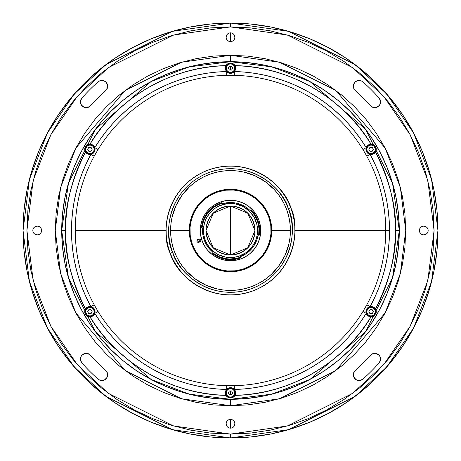 <?xml version="1.0" encoding="UTF-8"?>
<svg xmlns="http://www.w3.org/2000/svg" width="461" height="461" viewBox="0 0 461 461"><rect width="100%" height="100%" fill="white"/><g stroke="black" fill="none" stroke-linecap="round" stroke-linejoin="round"><path stroke-width="0.69" d="M230.5 207.306L230.5 254.979L213.189 247.811L206.021 230.5L213.189 213.189L230.5 206.021L230.5 207.306L230.5 206.021L247.811 213.189L254.979 230.5L247.811 247.811L230.5 254.979L230.5 207.306M288.35 208.62C297.074 224.663 294.902 271.368 252.38 288.35C209.265 303.753 176.724 270.181 172.65 252.38L170.242 253.291C174.489 271.834 208.378 306.807 253.291 290.758C297.581 273.068 299.846 224.421 290.758 207.709L288.35 208.62L290.758 207.709A64.425 64.425 0 0 1 253.291 290.758A64.425 64.425 0 0 1 170.242 253.291L172.766 259.088L175.843 264.608L179.45 269.8L183.547 274.618L188.1 279.009L193.061 282.927L198.38 286.344L204.004 289.226L209.888 291.542L215.973 293.265L222.196 294.389L228.495 294.896L234.816 294.781L241.097 294.049L247.275 292.7L253.291 290.758L259.088 288.234L264.608 285.157L269.8 281.55L274.618 277.453L279.009 272.9L282.927 267.939L286.344 262.62L289.226 256.996L291.542 251.112L293.265 245.027L294.389 238.804L294.896 232.505L294.781 226.184L294.049 219.903L292.7 213.725L290.758 207.709L288.234 201.912L285.157 196.392L281.55 191.2L277.453 186.382L272.9 181.991L267.939 178.073L262.62 174.656L256.996 171.774L251.112 169.458L245.027 167.735L238.804 166.611L232.505 166.104L226.184 166.219L219.903 166.951L213.725 168.3L207.709 170.242L201.912 172.766L196.392 175.843L191.2 179.45L186.382 183.547L181.991 188.1L178.073 193.061L174.656 198.38L171.774 204.004L169.458 209.888L167.735 215.973L166.611 222.196L166.104 228.495L166.219 234.816L166.951 241.097L168.3 247.275L170.242 253.291A64.425 64.425 0 0 1 207.709 170.242A64.425 64.425 0 0 1 290.758 207.709C286.512 189.166 252.622 154.193 207.709 170.242C163.419 187.932 161.154 236.579 170.242 253.291L172.65 252.38C163.926 236.337 166.098 189.632 208.62 172.65C251.735 157.247 284.276 190.819 288.35 208.62L290.217 214.394L291.508 220.323L292.211 226.357L292.32 232.425L291.83 238.475L290.753 244.445L289.099 250.283L286.875 255.936L284.114 261.335L280.83 266.441L277.067 271.206L272.854 275.574L268.233 279.504L263.248 282.968L257.947 285.924L252.38 288.35L246.606 290.217L240.677 291.508L234.643 292.211L228.575 292.32L222.525 291.83L216.555 290.753L210.717 289.099L205.064 286.875L199.665 284.114L194.559 280.83L189.794 277.067L185.426 272.854L181.496 268.233L178.032 263.248L175.076 257.947L172.65 252.38L170.783 246.606L169.492 240.677L168.789 234.643L168.68 228.575L169.17 222.525L170.247 216.555L171.901 210.717L174.125 205.064L176.886 199.665L180.17 194.559L183.933 189.794L188.146 185.426L192.767 181.496L197.752 178.032L203.053 175.076L208.62 172.65L214.394 170.783L220.323 169.492L226.357 168.789L232.425 168.68L238.475 169.17L244.445 170.247L250.283 171.901L255.936 174.125L261.335 176.886L266.441 180.17L271.206 183.933L275.574 188.146L279.504 192.767L282.968 197.752L285.924 203.053L288.35 208.62M286.54 209.306L284.195 203.912L281.331 198.777L277.977 193.948L274.162 189.471L265.323 181.743L255.14 175.883L244.013 172.126L238.222 171.083L232.361 170.616L226.484 170.72L220.646 171.4L214.901 172.65L209.306 174.46L203.912 176.805L198.777 179.669L193.948 183.023L189.471 186.838L181.743 195.677L175.883 205.86L172.126 216.987L171.083 222.778L170.616 228.639L170.72 234.516L171.4 240.354L172.65 246.099L174.46 251.694L176.805 257.088L179.669 262.223L183.023 267.052L186.838 271.529L195.677 279.257L205.86 285.117L216.987 288.874L222.778 289.917L228.639 290.384L234.516 290.28L240.354 289.6L246.099 288.35L251.694 286.54L257.088 284.195L262.223 281.331L267.052 277.977L271.529 274.162L279.257 265.323L285.117 255.14L288.874 244.013L289.917 238.222L290.384 232.361L290.28 226.484L289.6 220.646L288.35 214.901L286.54 209.306M194.069 249.816L194.237 250.121L194.069 249.816M195.556 252.392L195.378 252.092L195.556 252.392M266.931 249.816L266.763 250.121L266.931 249.816M231.641 189.281L231.987 189.292L231.641 189.281M206.021 230.517A24.479 24.479 0 0 0 206.136 232.886L206.021 230.5A24.479 24.479 0 0 1 230.5 206.021A24.479 24.479 0 0 1 254.979 230.5A24.479 24.479 0 0 1 230.5 254.979A24.479 24.479 0 0 1 206.021 230.5L206.136 228.103A24.479 24.479 0 0 0 206.021 230.483M254.979 230.483A24.479 24.479 0 0 0 254.864 228.114L254.864 232.897A24.479 24.479 0 0 0 254.979 230.517M254.864 228.086A24.479 24.479 0 0 0 254.512 225.734M254.507 225.717A24.479 24.479 0 0 0 253.124 221.142L254.864 228.103M253.112 221.119A24.479 24.479 0 0 0 250.865 216.912M250.847 216.883A24.479 24.479 0 0 0 249.436 214.987M249.413 214.953A24.479 24.479 0 0 0 246.047 211.587M246.013 211.564A24.479 24.479 0 0 0 244.117 210.153M244.088 210.135A24.479 24.479 0 0 0 239.881 207.888M239.858 207.876A24.479 24.479 0 0 0 235.283 206.493L242.042 208.908L246.03 211.576L249.424 214.97L253.118 221.13M235.266 206.488A24.479 24.479 0 0 0 232.914 206.136M230.483 206.021A24.479 24.479 0 0 0 228.114 206.136L232.897 206.136A24.479 24.479 0 0 0 230.517 206.021M228.086 206.136A24.479 24.479 0 0 0 225.734 206.488M225.717 206.493A24.479 24.479 0 0 0 221.142 207.876L228.103 206.136M221.119 207.888A24.479 24.479 0 0 0 216.912 210.135M216.883 210.153A24.479 24.479 0 0 0 214.987 211.564M214.953 211.587A24.479 24.479 0 0 0 211.587 214.953M211.564 214.987A24.479 24.479 0 0 0 210.153 216.883M210.135 216.912A24.479 24.479 0 0 0 207.888 221.119M207.876 221.142A24.479 24.479 0 0 0 206.493 225.717L208.908 218.958L211.576 214.97L214.97 211.576L221.13 207.882M206.488 225.734A24.479 24.479 0 0 0 206.136 228.086M206.136 232.914A24.479 24.479 0 0 0 206.488 235.266M206.493 235.283A24.479 24.479 0 0 0 207.876 239.858L206.136 232.897M207.888 239.881A24.479 24.479 0 0 0 210.135 244.088M210.153 244.117A24.479 24.479 0 0 0 211.564 246.013M211.587 246.047A24.479 24.479 0 0 0 214.953 249.413M214.987 249.436A24.479 24.479 0 0 0 216.883 250.847M216.912 250.865A24.479 24.479 0 0 0 221.119 253.112M221.142 253.124A24.479 24.479 0 0 0 225.717 254.507L218.958 252.092L214.97 249.424L211.576 246.03L207.882 239.87M225.734 254.512A24.479 24.479 0 0 0 228.086 254.864M230.517 254.979A24.479 24.479 0 0 0 232.886 254.864L228.103 254.864A24.479 24.479 0 0 0 230.483 254.979M232.914 254.864A24.479 24.479 0 0 0 235.266 254.512M235.283 254.507A24.479 24.479 0 0 0 239.858 253.124L232.897 254.864M239.881 253.112A24.479 24.479 0 0 0 244.088 250.865M244.117 250.847A24.479 24.479 0 0 0 246.013 249.436M246.047 249.413A24.479 24.479 0 0 0 249.413 246.047M249.436 246.013A24.479 24.479 0 0 0 250.847 244.117M250.865 244.088A24.479 24.479 0 0 0 253.112 239.881M253.124 239.858A24.479 24.479 0 0 0 254.507 235.283L252.092 242.042L249.424 246.03L246.03 249.424L239.87 253.118M254.512 235.266A24.479 24.479 0 0 0 254.864 232.914M254.864 232.897L254.512 235.277M228.103 254.864L225.723 254.512M206.136 228.103L206.488 225.723M232.897 206.136L235.277 206.488M290.418 230.5L271.731 230.5L290.418 230.5A59.918 59.918 0 0 0 230.5 170.582A59.918 59.918 0 0 0 170.582 230.5A59.918 59.918 0 0 0 230.5 290.418A59.918 59.918 0 0 0 290.418 230.5M189.269 230.5L170.582 230.5L189.269 230.5M206.954 196.651L200.806 201.895L195.792 208.239L192.116 215.437L189.915 223.21L189.275 231.272L190.22 239.299L191.275 243.206L194.507 250.611L199.123 257.25L204.943 262.856L208.239 265.208L215.437 268.884L223.21 271.085L227.227 271.604L235.306 271.448L243.206 269.725A41.231 41.231 0 0 0 269.725 217.794A41.231 41.231 0 0 0 217.794 191.275L217.995 191.885A40.585 40.585 0 0 1 269.115 217.995A40.585 40.585 0 0 1 243.005 269.115L243.206 269.725L250.611 266.493L257.25 261.877L262.856 256.057L267.219 249.257L270.175 241.731L271.604 233.773L271.448 225.694L269.725 217.794L266.493 210.389L261.877 203.75L256.057 198.144L249.257 193.781L241.731 190.825L233.773 189.396L225.694 189.552L217.794 191.275A41.231 41.231 0 0 1 269.725 217.794A41.231 41.231 0 0 1 243.206 269.725A41.231 41.231 0 0 1 191.275 243.206A41.231 41.231 0 0 1 217.794 191.275L210.389 194.507L203.75 199.123M199.728 242.025L198.818 239.201M202.016 227.982L202.068 227.988A28.542 28.542 0 0 1 221.706 203.347L221.511 202.736A29.187 29.187 0 0 0 201.428 227.93L202.016 227.982M232.632 203.526A27.061 27.061 0 0 0 215.062 208.274L209.265 213.725L206.401 218.191L204.465 223.13L203.526 228.351A27.061 27.061 0 0 0 225.706 257.129L233.652 257.376L238.838 256.241A27.061 27.061 0 0 1 204.759 238.838A27.061 27.061 0 0 1 222.162 204.759A27.061 27.061 0 0 1 256.241 222.162A27.061 27.061 0 0 1 238.838 256.241A27.061 27.061 0 0 0 245.938 252.726L249.989 249.274L253.273 245.108L255.688 240.388L257.134 235.283A27.061 27.061 0 0 0 257.474 232.661L256.938 224.726L254.12 217.304L249.274 211.011L242.809 206.401L235.283 203.866L227.348 203.624L219.678 205.698L215.051 208.286M215.033 208.297A27.061 27.061 0 0 0 212.959 209.899M212.936 209.916A27.061 27.061 0 0 0 211.023 211.72M211.005 211.737A27.061 27.061 0 0 0 206.413 218.168M225.734 257.134A27.061 27.061 0 0 0 228.333 257.474M228.368 257.474A27.061 27.061 0 0 0 238.838 256.241L245.949 252.714M258.004 235.542A27.96 27.96 0 0 0 258.004 235.519A27.96 27.96 0 0 1 240.625 256.564L241.051 256.397M240.775 204.494L240.769 204.494A27.96 27.96 0 0 0 222.957 203.578A27.96 27.96 0 0 1 249.839 210.308L249.839 210.308A27.96 27.96 0 0 0 249.827 210.291L249.701 210.176M249.62 250.899A27.96 27.96 0 0 0 254.149 245.419L252.058 248.306L246.871 253.164A27.96 27.96 0 0 0 246.871 253.164L243.857 255.066A27.96 27.96 0 0 0 243.875 255.054M257.964 235.738L257.146 238.977A27.96 27.96 0 0 0 257.146 238.971L255.849 242.296A27.96 27.96 0 0 0 255.855 242.29L254.149 245.419M244.036 206.032A27.96 27.96 0 0 0 244.002 206.015L247.067 207.974A27.96 27.96 0 0 0 247.061 207.969L249.839 210.308L250.698 210.337A28.542 28.542 0 0 1 258.684 234.995L259.318 235.093A29.187 29.187 0 0 0 251.159 209.882A29.187 29.187 0 0 1 259.318 235.093M235.848 200.76A30.213 30.213 0 0 0 221.188 201.757A30.213 30.213 0 0 1 259.243 221.188A30.213 30.213 0 0 1 239.812 259.243A30.213 30.213 0 0 0 252.265 251.458M254.201 249.245A30.213 30.213 0 0 0 259.578 238.712M260.24 235.848A30.213 30.213 0 0 0 251.458 208.735M249.245 206.799A30.213 30.213 0 0 0 238.712 201.422M239.49 258.264A29.187 29.187 0 0 1 212.509 253.481A29.187 29.187 0 0 0 240.458 257.935A29.187 29.187 0 0 1 239.49 258.264M251.159 209.882L250.698 210.337L254.847 215.61L257.653 221.706L258.955 228.287L258.684 234.995L258.004 235.519M240.458 257.935L240.239 257.33A28.542 28.542 0 0 1 212.907 252.974L212.509 253.481M197.867 239.513L198.968 239.155L197.158 240.002L196.91 241.38L197.648 242.238L198.495 242.394L197.596 239.628M190.825 219.269L189.915 223.21M196.651 254.046L199.123 257.25M219.269 270.175L223.21 271.085M254.046 264.349L257.25 261.877M270.175 241.731L271.085 237.79M264.349 206.954L261.877 203.75M241.731 190.825L237.79 189.915M217.794 191.275A41.231 41.231 0 0 0 191.275 243.206A41.231 41.231 0 0 0 243.206 269.725L243.005 269.115A40.585 40.585 0 0 1 191.885 243.005A40.585 40.585 0 0 1 217.995 191.885L217.794 191.275M217.995 191.885L225.769 190.191L233.721 190.041L241.552 191.448L248.963 194.352L255.659 198.651L261.387 204.171L265.934 210.7L269.115 217.995L270.809 225.769L270.959 233.721L269.552 241.552L266.648 248.963L262.349 255.659L256.829 261.387L250.3 265.934L243.005 269.115L235.231 270.809L227.279 270.959L219.448 269.552L212.037 266.648L205.341 262.349L199.613 256.829L195.066 250.3L191.885 243.005L190.191 235.231L190.041 227.279L191.448 219.448L194.352 212.037L198.651 205.341L204.171 199.613L210.7 195.066L217.995 191.885M198.495 242.394L200.385 241.691L200.904 240.682L200.345 239.403L198.968 239.155M225.152 260.24A30.213 30.213 0 0 0 239.812 259.243A30.213 30.213 0 0 1 201.757 239.812A30.213 30.213 0 0 1 221.188 201.757A30.213 30.213 0 0 0 208.735 209.542M206.799 211.755A30.213 30.213 0 0 0 201.422 222.288M200.76 225.152A30.213 30.213 0 0 0 209.542 252.265M211.755 254.201A30.213 30.213 0 0 0 222.288 259.578M239.812 259.243L234.021 260.511L228.103 260.621L222.271 259.572L216.756 257.411L211.772 254.213L207.508 250.104L204.125 245.24L201.757 239.812L200.489 234.021L200.379 228.103L201.428 222.271L203.589 216.756L206.787 211.772L210.896 207.508L215.76 204.125L221.188 201.757L226.979 200.489L232.897 200.379L238.729 201.428L244.244 203.589L249.228 206.787L253.492 210.896L256.875 215.76L259.243 221.188L260.511 226.979L260.621 232.897L259.572 238.729L257.411 244.244L254.213 249.228L250.104 253.492L245.24 256.875L239.812 259.243M243.857 255.066L240.429 256.685L240.239 257.33L236.775 258.344L229.601 259.024L226.011 258.684L219.096 256.662L212.907 252.974L212.775 252.121A27.96 27.96 0 0 1 202.598 228.662L202.563 229.342M202.558 231.566L202.621 232.667M202.852 234.666L203.042 235.778M203.514 237.807L203.791 238.775M206.234 244.388L206.712 245.2M207.905 246.975L208.585 247.862M209.888 249.389L210.66 250.202M212.227 251.666L212.775 252.127M243.385 255.313L243.978 254.996M246.698 253.291L247.367 252.801M249.245 251.251L250.012 250.525M251.648 248.796L252.219 248.11M254.097 245.5L254.374 245.056M255.676 242.67L256.103 241.737M256.944 239.582L257.255 238.625M247.378 208.205L246.572 207.617M244.555 206.326L243.696 205.848M237.628 203.462L236.683 203.232M234.326 202.8L233.324 202.684M230.396 202.54L230.056 202.54M226.8 202.782L225.878 202.926M223.522 203.422L230.108 202.54L233.727 202.725L237.288 203.376L244.019 206.021M212.775 252.121L208.182 247.344L204.845 241.627L202.949 235.277L202.598 228.662A27.96 27.96 0 0 0 202.598 228.673M245.967 252.703A27.061 27.061 0 0 0 248.041 251.107M248.07 251.078A27.061 27.061 0 0 0 249.977 249.286M250 249.263A27.061 27.061 0 0 0 257.134 235.289L257.474 232.649M257.474 232.638A27.061 27.061 0 0 0 256.247 222.173M256.241 222.156A27.061 27.061 0 0 0 251.101 212.953M251.084 212.936A27.061 27.061 0 0 0 249.28 211.017M249.268 211.005A27.061 27.061 0 0 0 235.3 203.871M235.266 203.866A27.061 27.061 0 0 0 232.667 203.526M202.598 228.662L202.068 227.988L202.742 223.873L203.998 219.903L205.825 216.151L208.182 212.711L211.011 209.651L214.256 207.035L217.846 204.92L221.706 203.347A28.542 28.542 0 0 1 222.185 203.197L222.957 203.578M203.526 228.351L203.624 233.652L204.759 238.838L206.88 243.696L209.905 248.053L213.725 251.735L218.191 254.599L225.717 257.134M201.428 227.93A29.187 29.187 0 0 1 221.995 202.581A29.187 29.187 0 0 0 221.511 202.736L221.706 203.347A28.542 28.542 0 0 1 222.185 203.197L221.995 202.581M230.5 390.922L230.5 394.783L230.5 390.922M230.5 66.217L230.5 70.078L230.5 66.217M234.88 37.226A4.38 4.38 0 0 1 230.5 41.605A4.38 4.38 0 0 1 226.12 37.226L226.455 35.549L227.4 34.126L228.823 33.175L230.5 32.84L230.5 41.605L230.5 32.84L232.177 33.175L233.6 34.126L234.545 35.549L234.88 37.226L234.545 38.903L233.6 40.32L232.177 41.271L230.5 41.605L228.823 41.271L227.4 40.32L226.455 38.903L226.12 37.226A4.38 4.38 0 0 1 230.5 32.84A4.38 4.38 0 0 1 234.88 37.226L234.545 35.549M230.5 437.95A207.45 207.45 0 0 1 23.05 230.5A207.45 207.45 0 0 1 230.5 23.05L172.414 31.348L106.03 64.54L74.204 94.096L47.454 132.877L29.435 179.433L23.05 230.5L29.435 281.567L47.454 328.123L74.204 366.904L106.03 396.46L172.414 429.652L230.5 437.95L230.5 434.083L173.497 425.941L108.347 393.366L77.114 364.363L50.866 326.307L33.18 280.611L26.917 230.5L33.18 180.389L50.866 134.693L77.114 96.637L108.347 67.634L173.497 35.059L230.5 26.917L230.5 23.05L250.836 24.047L270.97 27.038L290.718 31.982L309.89 38.839L328.29 47.546L345.756 58.011L362.104 70.141L377.19 83.81L390.859 98.896L402.989 115.244L413.454 132.71L422.161 151.11L429.018 170.282L433.962 190.03L436.953 210.164L437.95 230.5L436.953 250.836L433.962 270.97L429.018 290.718L422.161 309.89L413.454 328.29L402.989 345.756L390.859 362.104L377.19 377.19L362.104 390.859L345.756 402.989L328.29 413.454L309.89 422.161L290.718 429.018L270.97 433.962L250.836 436.953L230.5 437.95L210.164 436.953L190.03 433.962L170.282 429.018L151.11 422.161L132.71 413.454L115.244 402.989L98.896 390.859L83.81 377.19L70.141 362.104L58.011 345.756L47.546 328.29L38.839 309.89L31.982 290.718L27.038 270.97L24.047 250.836L23.05 230.5L24.047 210.164L27.038 190.03L31.982 170.282L38.839 151.11L47.546 132.71L58.011 115.244L70.141 98.896L83.81 83.81L98.896 70.141L115.244 58.011L132.71 47.546L151.11 38.839L170.282 31.982L190.03 27.038L210.164 24.047L230.5 23.05L230.5 26.917L210.544 27.896L190.785 30.829L171.4 35.681L152.591 42.412L134.531 50.952L117.394 61.227L101.345 73.126L86.541 86.541L73.126 101.345L61.227 117.394L50.952 134.531L42.412 152.591L35.681 171.4L30.829 190.785L27.896 210.544L26.917 230.5L27.896 250.456L30.829 270.215L35.681 289.6L42.412 308.409L50.952 326.469L61.227 343.606L73.126 359.655L86.541 374.459L101.345 387.874L117.394 399.773L134.531 410.048L152.591 418.588L171.4 425.319L190.785 430.171L210.544 433.104L230.5 434.083L250.456 433.104L270.215 430.171L289.6 425.319L308.409 418.588L326.469 410.048L343.606 399.773L359.655 387.874L374.459 374.459L387.874 359.655L399.773 343.606L410.048 326.469L418.588 308.409L425.319 289.6L430.171 270.215L433.104 250.456L434.083 230.5L433.104 210.544L430.171 190.785L425.319 171.4L418.588 152.591L410.048 134.531L399.773 117.394L387.874 101.345L374.459 86.541L359.655 73.126L343.606 61.227L326.469 50.952L308.409 42.412L289.6 35.681L270.215 30.829L250.456 27.896L230.5 26.917L287.503 35.059L352.653 67.634L383.886 96.637L410.134 134.693L427.82 180.389L434.083 230.5L427.82 280.611L410.134 326.307L383.886 364.363L352.653 393.366L287.503 425.941L230.5 434.083L230.5 437.95L288.586 429.652L354.97 396.46L386.796 366.904L413.546 328.123L431.565 281.567L437.95 230.5L431.565 179.433L413.546 132.877L386.796 94.096L354.97 64.54L288.586 31.348L230.5 23.05A207.45 207.45 0 0 1 437.95 230.5A207.45 207.45 0 0 1 230.5 437.95L250.836 436.953L270.97 433.962L290.718 429.018L309.89 422.161L328.29 413.454L345.756 402.989L362.104 390.859L377.19 377.19L390.859 362.104L402.989 345.756L413.454 328.29L422.161 309.89L429.018 290.718L433.962 270.97L436.953 250.836L437.95 230.5L436.953 210.164L433.962 190.03L429.018 170.282L422.161 151.11L413.454 132.71L402.989 115.244L390.859 98.896L377.19 83.81L362.104 70.141L345.756 58.011L328.29 47.546L309.89 38.839L290.718 31.982L270.97 27.038L250.836 24.047L230.5 23.05L210.164 24.047L190.03 27.038L170.282 31.982L151.11 38.839L132.71 47.546L115.244 58.011L98.896 70.141L83.81 83.81L70.141 98.896L58.011 115.244L47.546 132.71L38.839 151.11L31.982 170.282L27.038 190.03L24.047 210.164L23.05 230.5L24.047 250.836L27.038 270.97L31.982 290.718L38.839 309.89L47.546 328.29L58.011 345.756L70.141 362.104L83.81 377.19L98.896 390.859L115.244 402.989L132.71 413.454L151.11 422.161L170.282 429.018L190.03 433.962L210.164 436.953L230.5 437.95M370.437 355.264L371.341 354.44L370.437 355.264A5.797 5.797 0 0 1 380.054 356.751A5.797 5.797 0 0 1 379.092 362.98A199.077 199.077 0 0 1 362.98 379.092A5.797 5.797 0 0 1 354.791 378.625A5.797 5.797 0 0 1 355.264 370.437A187.477 187.477 0 0 0 370.437 355.264A187.477 187.477 0 0 1 355.264 370.437L353.506 373.312L353.898 372.246M90.563 355.264A187.477 187.477 0 0 0 105.736 370.437L107.102 372.246L107.667 374.436L107.355 376.672L106.209 378.625L104.399 379.985L102.209 380.555L99.968 380.239L98.02 379.092A199.077 199.077 0 0 1 81.908 362.98A5.797 5.797 0 0 1 86.236 353.322A5.797 5.797 0 0 1 90.563 355.264A187.477 187.477 0 0 0 105.736 370.437A5.797 5.797 0 0 1 106.209 378.625A5.797 5.797 0 0 1 98.02 379.092A199.077 199.077 0 0 1 81.908 362.98L80.502 360.006L80.946 356.751L81.833 355.345L84.594 353.558L87.446 353.449L90.563 355.264L87.446 353.449M106.439 82.652L105.171 81.459L101.881 80.439L99.812 80.819L98.02 81.908A5.797 5.797 0 0 1 107.298 84.173A5.797 5.797 0 0 1 105.736 90.563A187.477 187.477 0 0 0 90.563 105.736A5.797 5.797 0 0 1 82.375 106.209A5.797 5.797 0 0 1 81.908 98.02A199.077 199.077 0 0 1 98.02 81.908L99.812 80.819L101.881 80.439L105.171 81.459L106.439 82.652L107.667 85.873L106.848 89.221L105.736 90.563L107.511 87.607M428.16 230.5A4.38 4.38 0 0 1 423.774 234.88A4.38 4.38 0 0 1 419.395 230.5A4.38 4.38 0 0 1 423.774 226.12A4.38 4.38 0 0 1 428.16 230.5L427.825 232.177L426.874 233.6L425.451 234.545L423.774 234.88L422.097 234.545L420.68 233.6L419.729 232.177L419.395 230.5L419.729 228.823L420.68 227.4L422.097 226.455L423.774 226.12L425.451 226.455L426.874 227.4L427.825 228.823L428.16 230.5L427.825 228.823L426.874 227.4L425.451 226.455L423.774 226.12M234.88 423.774A4.38 4.38 0 0 1 230.5 428.16A4.38 4.38 0 0 1 226.12 423.774A4.38 4.38 0 0 1 230.5 419.395A4.38 4.38 0 0 1 234.88 423.774L234.545 425.451L233.6 426.874L232.177 427.825L230.5 428.16L230.5 419.395L230.5 428.16L228.823 427.825L227.4 426.874L226.455 425.451L226.12 423.774L226.455 422.097L227.4 420.68L228.823 419.729L230.5 419.395L232.177 419.729L233.6 420.68L234.545 422.097L234.88 423.774L234.545 425.451L233.6 426.874L232.177 427.825M41.605 230.5A4.38 4.38 0 0 1 37.226 234.88A4.38 4.38 0 0 1 32.84 230.5A4.38 4.38 0 0 1 37.226 226.12A4.38 4.38 0 0 1 41.605 230.5L41.271 232.177L40.32 233.6L38.903 234.545L37.226 234.88L35.549 234.545L34.126 233.6L33.175 232.177L32.84 230.5L33.175 228.823L34.126 227.4L35.549 226.455L37.226 226.12L38.903 226.455L40.32 227.4L41.271 228.823L41.605 230.5M355.264 90.563L354.152 89.221L355.264 90.563A5.797 5.797 0 0 1 359.119 80.439A5.797 5.797 0 0 1 362.98 81.908A199.077 199.077 0 0 1 379.092 98.02A5.797 5.797 0 0 1 378.625 106.209A5.797 5.797 0 0 1 370.437 105.736A187.477 187.477 0 0 0 355.264 90.563A187.477 187.477 0 0 1 370.437 105.736L373.312 107.494L372.246 107.102M230.5 61.705L230.5 55.262L279.568 62.27L335.643 90.31L385.119 148.033L400.344 187.362L405.738 230.5L400.344 273.638L385.119 312.967L335.643 370.69L279.568 398.73L230.5 405.738L230.5 399.295L247.044 398.483L263.433 396.051L279.499 392.029L295.098 386.445L310.069 379.363L324.279 370.846L337.585 360.98L349.859 349.859L360.98 337.585L370.846 324.279L379.363 310.069L386.445 295.098L392.029 279.499L396.051 263.433L398.483 247.044L399.295 230.5L398.483 213.956L396.051 197.567L392.029 181.501L386.445 165.902L379.363 150.931L370.846 136.721L360.98 123.415L349.859 111.141L337.585 100.02L324.279 90.154L310.069 81.637L295.098 74.555L279.499 68.971L263.433 64.949L247.044 62.517L230.5 61.705L213.956 62.517L197.567 64.949L181.501 68.971L165.902 74.555L150.931 81.637L136.721 90.154L123.415 100.02L111.141 111.141L100.02 123.415L90.154 136.721L81.637 150.931L74.555 165.902L68.971 181.501L64.949 197.567L62.517 213.956L61.705 230.5L62.517 247.044L64.949 263.433L68.971 279.499L74.555 295.098L81.637 310.069L90.154 324.279L100.02 337.585L111.141 349.859L123.415 360.98L136.721 370.846L150.931 379.363L165.902 386.445L181.501 392.029L197.567 396.051L213.956 398.483L230.5 399.295L230.5 405.738L181.432 398.73L125.357 370.69L75.881 312.967L60.656 273.638L55.262 230.5L60.656 187.362L75.881 148.033L125.357 90.31L181.432 62.27L230.5 55.262L230.5 61.705M230.5 24.704L230.5 23.05M368.984 149.525L368.984 149.128M369.595 147.82L370.287 147.359M371.918 147.359L372.603 147.82M373.22 149.128L373.22 149.525M372.603 150.828L371.918 151.289M370.287 151.289L369.595 150.828M368.984 311.872L368.984 311.475M369.595 310.172L370.287 309.711M371.918 309.711L372.603 310.172M373.22 311.475L373.22 311.872M372.603 313.18L371.918 313.641M370.287 313.641L369.595 313.18M228.385 393.049L228.385 392.651M228.996 391.349L229.687 390.888M231.313 390.888L232.004 391.349M232.615 392.651L232.615 393.049M232.004 394.357L231.313 394.818M229.687 394.818L228.996 394.357M87.78 311.872L87.78 311.475M88.397 310.172L89.082 309.711M90.713 309.711L91.405 310.172M92.016 311.475L92.016 311.872M91.405 313.18L90.713 313.641M89.082 313.641L88.397 313.18M87.78 149.525L87.78 149.128M88.397 147.82L89.082 147.359M90.713 147.359L91.405 147.82M92.016 149.128L92.016 149.525M91.405 150.828L90.713 151.289M89.082 151.289L88.397 150.828M228.385 68.349L228.385 67.951M228.996 66.643L229.687 66.182M231.313 66.182L232.004 66.643M232.615 67.951L232.615 68.349M232.004 69.651L231.313 70.112M229.687 70.112L228.996 69.651M88.754 107.102L87.688 107.494L90.563 105.736A187.477 187.477 0 0 1 105.736 90.563M376.407 353.558L373.554 353.449L371.341 354.44L374.764 353.322L376.407 353.558L379.167 355.345L380.054 356.751L380.498 360.006L379.092 362.98A199.077 199.077 0 0 1 362.98 379.092L359.926 380.509L356.601 379.985L354.123 377.703L353.38 375.571L353.506 373.312L353.333 374.436M86.564 107.667L87.688 107.494L84.328 107.355L81.609 105.373L80.623 103.333L80.491 101.074L81.908 98.02L80.761 99.968M354.152 89.221L353.333 85.873L354.561 82.652L355.829 81.459L359.119 80.439L361.188 80.819L362.98 81.908L361.188 80.819M380.239 99.968L379.092 98.02L380.509 101.074L380.377 103.333L379.391 105.373L376.672 107.355L373.312 107.494L374.436 107.667M230.5 405.738L213.322 404.896L196.311 402.372L179.629 398.189L163.442 392.397L147.895 385.044L133.143 376.205L119.33 365.959L106.589 354.411L95.041 341.67L84.795 327.857L75.956 313.105L68.603 297.558L62.811 281.371L58.628 264.689L56.104 247.678L55.262 230.5L56.104 213.322L58.628 196.311L62.811 179.629L68.603 163.442L75.956 147.895L84.795 133.143L95.041 119.33L106.589 106.589L119.33 95.041L133.143 84.795L147.895 75.956L163.442 68.603L179.629 62.811L196.311 58.628L213.322 56.104L230.5 55.262L247.678 56.104L264.689 58.628L281.371 62.811L297.558 68.603L313.105 75.956L327.857 84.795L341.67 95.041L354.411 106.589L365.959 119.33L376.205 133.143L385.044 147.895L392.397 163.442L398.189 179.629L402.372 196.311L404.896 213.322L405.738 230.5L404.896 247.678L402.372 264.689L398.189 281.371L392.397 297.558L385.044 313.105L376.205 327.857L365.959 341.67L354.411 354.411L341.67 365.959L327.857 376.205L313.105 385.044L297.558 392.397L281.371 398.189L264.689 402.372L247.678 404.896L230.5 405.738M353.38 375.571L354.791 378.625L356.601 379.985L358.791 380.555M361.032 380.239L362.98 379.092M380.498 360.006L380.054 356.751M80.946 356.751L80.502 360.006M98.02 379.092L99.968 380.239M101.074 380.509L103.333 380.377M104.399 379.985L106.877 377.703M107.667 374.436L106.508 371.272M98.02 81.908A199.077 199.077 0 0 0 81.908 98.02M80.445 102.209L80.623 103.333M81.015 104.399L83.297 106.877M423.774 234.88L425.451 234.545M226.12 423.774L226.455 425.451M33.175 232.177L34.126 233.6L35.549 234.545L37.226 234.88M37.226 226.12L35.549 226.455M375.571 107.62L378.625 106.209L379.985 104.399L380.555 102.209M379.092 98.02A199.077 199.077 0 0 0 362.98 81.908M359.119 80.439L355.829 81.459L354.561 82.652M353.702 84.173L353.333 85.873M228.823 33.175L227.4 34.126L226.455 35.549L226.12 37.226M369.474 144.431A5.152 5.152 0 0 0 366.224 147.653A5.152 5.152 0 0 1 371.03 144.172L373.698 144.869L375.588 146.788L376.257 149.381L375.531 151.963C389.943 181.634 396.575 207.813 395.429 230.5C396.575 253.187 389.943 279.366 375.531 309.037L376.216 312.299L374.747 315.318L372.453 316.649L369.48 316.569A5.152 5.152 0 0 0 371.03 316.828A5.152 5.152 0 0 1 370.114 306.617A5.152 5.152 0 0 1 371.099 306.525A5.152 5.152 0 0 0 370.114 306.617L366.8 304.813A155.242 155.242 0 0 0 366.8 156.187L370.114 154.383A5.152 5.152 0 0 0 371.099 154.475A5.152 5.152 0 0 1 370.114 154.383A159.01 159.01 0 0 1 389.51 230.5L294.931 230.5A64.431 64.431 0 0 1 230.5 294.931A64.431 64.431 0 0 1 166.069 230.5L75.258 230.5A155.242 155.242 0 0 0 94.2 304.813L90.886 306.617L94.2 304.813L97.997 311.382L94.776 313.347A5.152 5.152 0 0 0 90.886 306.617A159.01 159.01 0 0 1 90.886 154.383A5.152 5.152 0 0 0 94.776 147.653L97.997 149.618L94.776 147.653A159.01 159.01 0 0 1 226.616 71.536L226.708 75.304L226.616 71.536A5.152 5.152 0 0 0 230.5 73.299A5.152 5.152 0 0 1 225.999 65.635A5.152 5.152 0 0 0 234.384 71.536L234.292 75.304L226.708 75.304A155.242 155.242 0 0 0 97.997 149.618L94.2 156.187A155.242 155.242 0 0 0 75.258 230.5L166.069 230.5A64.431 64.431 0 0 1 230.5 166.069A64.431 64.431 0 0 1 294.931 230.5L385.742 230.5A155.242 155.242 0 0 0 366.8 156.187L363.003 149.618A155.242 155.242 0 0 0 234.292 75.304L226.708 75.304A155.242 155.242 0 0 0 97.997 149.618L94.2 156.187L90.886 154.383A5.152 5.152 0 0 1 85.469 151.963L84.795 150.038L84.905 148.039A5.152 5.152 0 0 0 85.469 151.963L84.743 149.37L85.423 146.771L87.313 144.869L89.901 144.172A5.152 5.152 0 0 0 89.837 144.172M89.757 144.172A5.152 5.152 0 0 0 86.247 145.688M84.905 148.039L86.754 145.238L89.97 144.172C112.426 105.166 164.56 66.586 225.999 65.635L227.895 63.699L230.5 62.996L233.105 63.699L235.001 65.635C296.44 66.586 348.574 105.166 371.03 144.172A5.152 5.152 0 0 0 369.48 144.431L371.797 144.218L374.251 145.244A5.152 5.152 0 0 0 371.209 144.172M225.999 65.635L215.788 66.228L205.629 67.456L195.573 69.311L185.645 71.789L175.889 74.872L166.346 78.56L157.051 82.83L148.033 87.665L139.337 93.053L130.993 98.971L123.029 105.396L115.481 112.3L108.37 119.658L101.737 127.443L95.594 135.626L89.97 144.172L92.926 145.152L94.776 147.653L100.204 139.349L106.139 131.402L112.565 123.842L119.445 116.696L126.758 109.995L134.474 103.76L142.558 98.014L150.995 92.788L159.737 88.103L168.755 83.965L178.009 80.398L187.471 77.419L197.101 75.034L206.856 73.253L216.71 72.083L226.616 71.536L225.371 68.677L225.671 66.349L226.829 64.528L229.134 63.18A5.152 5.152 0 0 0 227.348 64.067M227.325 64.091A5.152 5.152 0 0 0 226.841 64.517M226.818 64.54A5.152 5.152 0 0 0 226.311 65.145M85.199 309.556A5.152 5.152 0 0 0 84.939 310.282L85.469 309.037A5.152 5.152 0 0 1 90.886 306.617L86.414 297.766L82.502 288.649L79.165 279.308L76.417 269.777L74.267 260.09L72.723 250.294L71.795 240.417L71.49 230.5L71.795 220.583L72.723 210.706L74.267 200.91L76.417 191.223L79.165 181.692L82.502 172.351L86.414 163.234L90.886 154.383L94.2 156.187A155.242 155.242 0 0 0 94.2 304.813L97.997 311.382A155.242 155.242 0 0 0 226.708 385.696L234.292 385.696A155.242 155.242 0 0 0 363.003 311.382L366.224 313.347A159.01 159.01 0 0 1 234.384 389.464L234.292 385.696L234.384 389.464A5.152 5.152 0 0 0 226.616 389.464L226.708 385.696L226.616 389.464A5.152 5.152 0 0 1 230.5 387.701A5.152 5.152 0 0 0 225.999 395.365A5.152 5.152 0 0 1 226.616 389.464A159.01 159.01 0 0 1 94.776 313.347L97.997 311.382A155.242 155.242 0 0 0 226.708 385.696L234.292 385.696A155.242 155.242 0 0 0 363.003 311.382L366.8 304.813L370.114 306.617A5.152 5.152 0 0 0 366.224 313.347L363.003 311.382L366.8 304.813A155.242 155.242 0 0 0 385.742 230.5L389.51 230.5A159.01 159.01 0 0 1 370.114 306.617A5.152 5.152 0 0 1 375.531 309.037L376.205 310.962L376.095 312.961A5.152 5.152 0 0 0 375.531 309.037L380.118 299.898L384.134 290.488L387.557 280.847L390.375 271.01L392.582 261.018L394.161 250.911L395.112 240.728L395.429 230.5L399.295 230.5L395.429 230.5L395.112 220.272L394.161 210.089L392.582 199.982L390.375 189.99L387.557 180.153L384.134 170.512L380.118 161.102L375.531 151.963L373.646 153.807L371.099 154.475A5.152 5.152 0 0 1 366.224 147.653L363.003 149.618A155.242 155.242 0 0 0 234.292 75.304L234.384 71.536A159.01 159.01 0 0 1 366.224 147.653A5.152 5.152 0 0 0 370.114 154.383L366.8 156.187L363.003 149.618L366.224 147.653L367.475 145.659L369.48 144.431M369.48 316.569L367.475 315.341L366.224 313.347A5.152 5.152 0 0 0 369.474 316.569M226.316 395.861A5.152 5.152 0 0 0 229.129 397.82M376.095 312.961L374.246 315.762L371.03 316.828C348.574 355.834 296.44 394.414 235.001 395.365L233.105 397.301L230.5 398.004L227.895 397.301L225.999 395.365C164.56 394.414 112.426 355.834 89.97 316.828L86.749 315.756A5.152 5.152 0 0 0 89.791 316.828M89.895 306.525A5.152 5.152 0 0 0 87.354 307.193L89.901 306.525A5.152 5.152 0 0 1 90.886 306.617A5.152 5.152 0 0 0 89.901 306.525M84.933 310.299A5.152 5.152 0 0 0 84.784 312.281M86.247 315.312A5.152 5.152 0 0 0 86.749 315.756L85.412 314.212A5.152 5.152 0 0 0 86.242 315.307L84.784 312.287A5.152 5.152 0 0 0 84.91 312.979M89.82 316.828A5.152 5.152 0 0 0 89.901 316.828L87.901 316.43L86.242 315.307M85.412 314.212L84.743 311.619L85.469 309.037C71.057 279.366 64.425 253.187 65.571 230.5C64.425 207.813 71.057 181.634 85.469 151.963L80.882 161.102L76.866 170.512L73.443 180.153L70.625 189.99L68.418 199.982L66.839 210.089L65.888 220.272L65.571 230.5L61.705 230.5L65.571 230.5L65.888 240.728L66.839 250.911L68.418 261.018L70.625 271.01L73.443 280.847L76.866 290.488L80.882 299.898L85.469 309.037L87.354 307.193M399.295 230.5L392.542 183.236L365.538 129.224L309.93 81.562L272.048 66.897L230.5 61.705L188.952 66.897L151.07 81.562L95.462 129.224L68.459 183.236L61.705 230.5A168.795 168.795 0 0 1 230.5 61.705A168.795 168.795 0 0 1 399.295 230.5A168.795 168.795 0 0 1 230.5 399.295A168.795 168.795 0 0 1 61.705 230.5L68.459 277.764L95.462 331.776L151.07 379.438L188.952 394.103L230.5 399.295L272.048 394.103L309.93 379.438L365.538 331.776L392.542 277.764L399.295 230.5M229.134 63.18L232.505 63.399L235.001 65.635L235.629 68.677L234.384 71.536L244.29 72.083L254.144 73.253L263.899 75.034L273.529 77.419L282.991 80.398L292.245 83.965L301.264 88.103L310.005 92.788L318.442 98.014L326.526 103.76L334.242 109.995L341.555 116.696L348.435 123.842L354.861 131.402L360.796 139.349L366.224 147.653M84.784 312.287L84.933 310.293M366.224 313.347L360.796 321.651L354.861 329.598L348.435 337.158L341.555 344.304L334.242 351.005L326.526 357.24L318.442 362.986L310.005 368.212L301.264 372.897L292.245 377.035L282.991 380.602L273.529 383.581L263.899 385.966L254.144 387.747L244.29 388.917L234.384 389.464L235.629 392.323L235.001 395.365A5.152 5.152 0 0 0 230.5 387.701A5.152 5.152 0 0 1 235.001 395.365L232.505 397.601L229.134 397.82L226.829 396.472L225.671 394.651L225.371 392.323L226.616 389.464L216.71 388.917L206.856 387.747L197.101 385.966L187.471 383.581L178.009 380.602L168.755 377.035L159.737 372.897L150.995 368.212L142.558 362.986L134.474 357.24L126.758 351.005L119.445 344.304L112.565 337.158L106.139 329.598L100.204 321.651L94.776 313.347A5.152 5.152 0 0 1 89.97 316.828A5.152 5.152 0 0 0 91.52 316.569L89.901 316.828M89.901 154.475A5.152 5.152 0 0 0 90.886 154.383A5.152 5.152 0 0 1 89.901 154.475L87.354 153.807L85.469 151.963M91.526 316.569A5.152 5.152 0 0 0 94.776 313.347L93.525 315.341L91.52 316.569M90.886 306.617A5.152 5.152 0 0 1 94.776 313.347M89.97 316.828L95.594 325.374L101.737 333.557L108.37 341.342L115.481 348.7L123.029 355.604L130.993 362.029L139.337 367.947L148.033 373.335L157.051 378.17L166.346 382.44L175.889 386.128L185.645 389.211L195.573 391.689L205.629 393.544L215.788 394.772L225.999 395.365M231.86 397.826A5.152 5.152 0 0 0 233.652 396.933M233.675 396.909A5.152 5.152 0 0 0 234.159 396.483M234.182 396.46A5.152 5.152 0 0 0 234.689 395.855M235.001 395.365L245.212 394.772L255.371 393.544L265.427 391.689L275.355 389.211L285.111 386.128L294.654 382.44L303.949 378.17L312.967 373.335L321.663 367.947L330.007 362.029L337.971 355.604L345.52 348.7L352.63 341.342L359.263 333.557L365.406 325.374L371.03 316.828M371.243 316.828A5.152 5.152 0 0 0 374.753 315.312M371.099 306.525L373.646 307.193L375.531 309.037M370.114 154.383L374.586 163.234L378.498 172.351L381.835 181.692L384.583 191.223L386.733 200.91L388.277 210.706L389.205 220.583L389.51 230.5L389.205 240.417L388.277 250.294L386.733 260.09L384.583 269.777L381.835 279.308L378.498 288.649L374.586 297.766L370.114 306.617M375.801 151.444A5.152 5.152 0 0 0 376.061 150.718L375.531 151.963A5.152 5.152 0 0 1 371.099 154.475A5.152 5.152 0 0 0 373.646 153.807M376.067 150.701A5.152 5.152 0 0 0 376.216 148.719M375.588 146.788A5.152 5.152 0 0 0 374.758 145.693L376.216 148.713A5.152 5.152 0 0 0 376.09 148.021M374.753 145.688A5.152 5.152 0 0 0 374.251 145.244L374.758 145.693M376.216 148.713L376.067 150.707M371.03 144.172L365.406 135.626L359.263 127.443L352.63 119.658L345.52 112.3L337.971 105.396L330.007 98.971L321.663 93.053L312.967 87.665L303.949 82.83L294.654 78.56L285.111 74.872L275.355 71.789L265.427 69.311L255.371 67.456L245.212 66.228L235.001 65.635A5.152 5.152 0 0 1 230.5 73.299A5.152 5.152 0 0 0 235.001 65.635M234.684 65.139A5.152 5.152 0 0 0 231.871 63.18M91.52 144.431A5.152 5.152 0 0 0 89.97 144.172A5.152 5.152 0 0 1 94.776 147.653A5.152 5.152 0 0 0 91.526 144.431M94.776 147.653A5.152 5.152 0 0 1 90.886 154.383M231.618 390.922L229.382 390.922L231.618 390.922L229.382 390.922L228.27 392.853L229.382 394.783L231.618 394.783L232.73 392.853L231.618 390.922M234.753 392.853L234.43 394.478L233.508 395.861L232.125 396.783L230.5 397.105L228.875 396.783L227.492 395.861L226.57 394.478L226.247 392.853L226.57 391.228L227.492 389.845L228.875 388.923L230.5 388.6L232.125 388.923L233.508 389.845L234.43 391.228L234.753 392.853M225.988 392.853A4.512 4.512 0 0 1 230.5 388.341A4.512 4.512 0 0 1 235.012 392.853A4.512 4.512 0 0 0 230.5 388.341A4.512 4.512 0 0 0 225.988 392.853A4.512 4.512 0 0 0 230.5 397.365A4.512 4.512 0 0 0 235.012 392.853A4.512 4.512 0 0 1 230.5 397.365A4.512 4.512 0 0 1 225.988 392.853M375.611 149.324A4.512 4.512 0 0 0 371.099 144.812A4.512 4.512 0 0 0 366.593 149.324L366.847 149.324A4.253 4.253 0 0 1 371.099 145.071A4.253 4.253 0 0 1 375.352 149.324L375.352 149.324A4.253 4.253 0 0 1 371.099 153.576A4.253 4.253 0 0 1 366.847 149.324L366.593 149.324A4.512 4.512 0 0 0 371.099 153.836A4.512 4.512 0 0 0 375.611 149.324M372.217 151.254L373.335 149.324L372.217 151.254L373.335 149.324L372.217 147.393L369.987 147.393L368.869 149.324L369.987 147.393L368.869 149.324L369.987 151.254L368.869 149.324L369.987 151.254L372.217 151.254M375.352 149.324L375.029 150.949L374.107 152.332L372.73 153.254L371.099 153.576L369.474 153.254L368.097 152.332L367.175 150.949L366.847 149.324L367.175 147.699L368.097 146.316L369.474 145.394L371.099 145.071L372.73 145.394L374.107 146.316L375.029 147.699L375.352 149.324M94.407 311.676A4.512 4.512 0 0 0 89.901 307.164A4.512 4.512 0 0 0 85.389 311.676L85.648 311.676A4.253 4.253 0 0 1 89.901 307.424A4.253 4.253 0 0 1 94.153 311.676L94.153 311.676A4.253 4.253 0 0 1 89.901 315.929A4.253 4.253 0 0 1 85.648 311.676L85.389 311.676A4.512 4.512 0 0 0 89.901 316.188A4.512 4.512 0 0 0 94.407 311.676M91.013 313.607L92.131 311.676L91.013 313.607L92.131 311.676L91.013 309.746L92.131 311.676L91.013 309.746L88.783 309.746L87.665 311.676L88.783 309.746L87.665 311.676L88.783 313.607L91.013 313.607M94.153 311.676L93.825 313.301L92.903 314.684L91.526 315.606L89.901 315.929L88.27 315.606L86.893 314.684L85.971 313.301L85.648 311.676L85.971 310.051L86.893 308.668L88.27 307.746L89.901 307.424L91.526 307.746L92.903 308.668L93.825 310.051L94.153 311.676M94.407 149.324A4.512 4.512 0 0 0 89.901 144.812A4.512 4.512 0 0 0 85.389 149.324L85.648 149.324A4.253 4.253 0 0 1 89.901 145.071A4.253 4.253 0 0 1 94.153 149.324L94.153 149.324A4.253 4.253 0 0 1 89.901 153.576A4.253 4.253 0 0 1 85.648 149.324L85.389 149.324A4.512 4.512 0 0 0 89.901 153.836A4.512 4.512 0 0 0 94.407 149.324M91.013 151.254L92.131 149.324L91.013 151.254L92.131 149.324L91.013 147.393L92.131 149.324L91.013 147.393L88.783 147.393L87.665 149.324L88.783 151.254L87.665 149.324L88.783 151.254L91.013 151.254M94.153 149.324L93.825 150.949L92.903 152.332L91.526 153.254L89.901 153.576L88.27 153.254L86.893 152.332L85.971 150.949L85.648 149.324L85.971 147.699L86.893 146.316L88.27 145.394L89.901 145.071L91.526 145.394L92.903 146.316L93.825 147.699L94.153 149.324M229.382 70.078L231.618 70.078L229.382 70.078L231.618 70.078L232.73 68.147L231.618 66.217L229.382 66.217L228.27 68.147L229.382 70.078M234.753 68.147L234.43 69.772L233.508 71.155L232.125 72.077L230.5 72.4L228.875 72.077L227.492 71.155L226.57 69.772L226.247 68.147L226.57 66.522L227.492 65.139L228.875 64.217L230.5 63.895L232.125 64.217L233.508 65.139L234.43 66.522L234.753 68.147M225.988 68.147A4.512 4.512 0 0 1 230.5 63.635A4.512 4.512 0 0 1 235.012 68.147A4.512 4.512 0 0 0 230.5 63.635A4.512 4.512 0 0 0 225.988 68.147A4.512 4.512 0 0 0 230.5 72.659A4.512 4.512 0 0 0 235.012 68.147A4.512 4.512 0 0 1 230.5 72.659A4.512 4.512 0 0 1 225.988 68.147M375.611 311.676A4.512 4.512 0 0 0 371.099 307.164A4.512 4.512 0 0 0 366.593 311.676L366.847 311.676A4.253 4.253 0 0 1 371.099 307.424A4.253 4.253 0 0 1 375.352 311.676L375.352 311.676A4.253 4.253 0 0 1 371.099 315.929A4.253 4.253 0 0 1 366.847 311.676L366.593 311.676A4.512 4.512 0 0 0 371.099 316.188A4.512 4.512 0 0 0 375.611 311.676M373.335 311.676L372.217 309.746L373.335 311.676L372.217 309.746L369.987 309.746L368.869 311.676L369.987 309.746L368.869 311.676L369.987 313.607L368.869 311.676L369.987 313.607L372.217 313.607L373.335 311.676M375.352 311.676L375.029 313.301L374.107 314.684L372.73 315.606L371.099 315.929L369.474 315.606L368.097 314.684L367.175 313.301L366.847 311.676L367.175 310.051L368.097 308.668L369.474 307.746L371.099 307.424L372.73 307.746L374.107 308.668L375.029 310.051L375.352 311.676"/></g></svg>
